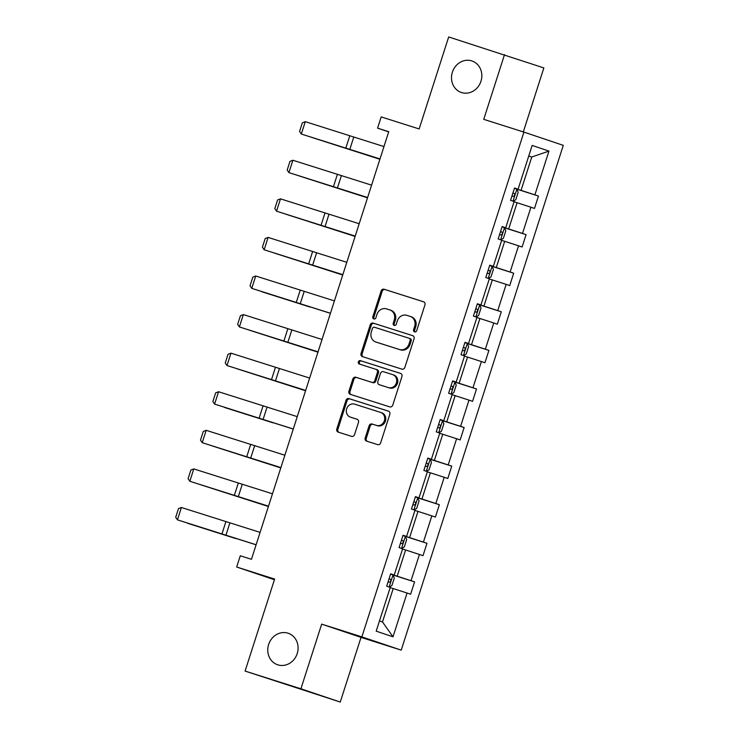 <?xml version="1.0" encoding="UTF-8"?>
<svg xmlns="http://www.w3.org/2000/svg" width="739" height="739" viewBox="0 0 739 739"><rect width="100%" height="100%" fill="white"/><g stroke="black" fill="none" stroke-linecap="round" stroke-linejoin="round"><path stroke-width="1.11" d="M288.007 633.194A16.627 14.992 -71.4 0 0 268.673 644.362A16.627 14.992 -71.4 0 0 277.624 664.777A16.627 14.992 -71.4 0 0 277.846 664.851A16.627 14.992 -71.4 0 0 297.18 653.682A16.627 14.992 -71.4 0 0 288.228 633.268A16.627 14.992 -71.4 0 0 288.007 633.194M471.75 60.894A16.627 14.992 -71.4 0 0 452.416 72.062A16.627 14.992 -71.4 0 0 461.367 92.477A16.627 14.992 -71.4 0 0 461.589 92.551A16.627 14.992 -71.4 0 0 480.923 81.382A16.627 14.992 -71.4 0 0 471.972 60.967A16.627 14.992 -71.4 0 0 471.75 60.894M414.579 331.903A1.783 1.607 -71.4 0 0 416.667 330.693L424.943 304.893A2.55 2.3 -71.4 0 0 423.53 301.771L384.086 289.245A2.55 2.3 -71.4 0 0 381.112 290.981L372.825 316.772A1.783 1.607 -71.4 0 0 375.902 317.742L376.973 314.408A8.157 7.362 -71.4 0 1 386.479 308.865L389.767 309.909A8.157 7.362 -71.4 0 1 389.878 309.946A8.157 7.362 -71.4 0 1 394.284 319.904L393.213 323.248A1.783 1.607 -71.4 0 0 396.28 324.218L397.351 320.883A8.157 7.362 -71.4 0 1 406.856 315.341L410.145 316.384A8.157 7.362 -71.4 0 1 410.256 316.421A8.157 7.362 -71.4 0 1 414.662 326.379L413.591 329.714A1.783 1.607 -71.4 0 0 414.579 331.903M523.314 131.912L543.858 67.923L448.684 36.95L419.142 128.956L381.185 116.901L377.574 128.152L388.677 131.893M340.263 702.05L361.029 637.378L321.677 624.122L300.912 688.794L340.263 702.05L245.089 671.077L274.631 579.071L236.674 567.016L274.418 579.736M300.912 688.794L245.089 671.077M365.186 437.996A2.55 2.3 -71.4 0 0 366.599 441.118L377.666 444.638A2.55 2.3 -71.4 0 0 380.631 442.901L389.832 414.256A2.55 2.3 -71.4 0 0 388.418 411.133L348.965 398.607A2.55 2.3 -71.4 0 0 346 400.344L336.799 428.989A2.55 2.3 -71.4 0 0 338.213 432.112L351.579 436.352A2.55 2.3 -71.4 0 0 354.554 434.624L358.489 422.366A2.55 2.3 -71.4 0 0 357.076 419.244L350.443 417.138A6.817 6.152 -71.4 0 1 350.36 417.11A6.817 6.152 -71.4 0 1 346.683 408.732A6.817 6.152 -71.4 0 1 354.618 404.15L380.585 412.399A6.817 6.152 -71.4 0 1 380.677 412.427A6.817 6.152 -71.4 0 1 384.354 420.796A6.817 6.152 -71.4 0 1 376.419 425.378L372.087 424.01A2.55 2.3 -71.4 0 0 369.121 425.738L365.186 437.996L366.248 438.356A2.55 2.3 -71.4 0 0 367.394 441.377M236.674 567.016L240.286 555.765L251.445 559.312L388.742 131.699L377.574 128.152M321.677 624.122L361.87 636.879L523.933 132.105L563.284 145.361L401.222 650.135L361.87 636.879M504.506 54.668L483.74 119.348L523.933 132.105M401.905 369.14A2.55 2.3 -71.4 0 0 404.87 367.403L414.071 338.758A2.55 2.3 -71.4 0 0 412.658 335.635L373.204 323.109A2.55 2.3 -71.4 0 0 370.239 324.846L361.038 353.491A2.55 2.3 -71.4 0 0 362.415 356.604L401.905 369.14M401.951 376.511L392.751 405.157A2.55 2.3 -71.4 0 1 389.786 406.884L350.332 394.358A2.55 2.3 -71.4 0 1 348.919 391.236L352.854 378.978A2.55 2.3 -71.4 0 1 355.828 377.25L371.828 382.331A2.55 2.3 -71.4 0 0 374.802 380.594L377.407 372.465A2.55 2.3 -71.4 0 0 375.994 369.343L359.339 364.05A1.783 1.607 -71.4 0 0 359.339 364.05A1.783 1.607 -71.4 0 1 360.429 360.65L400.538 373.389A2.55 2.3 -71.4 0 1 401.951 376.511M376.197 631.161L390.257 587.385L386.691 586.184L390.663 573.815L394.22 575.016L402.644 548.8L399.078 547.599L403.051 535.239L406.607 536.431L415.022 510.215L411.466 509.023L415.438 496.654L418.995 497.855L427.41 471.639L423.853 470.438L427.826 458.069L431.382 459.27L439.797 433.054L436.241 431.853L440.204 419.493L443.769 420.694L452.185 394.478L448.628 393.277L452.591 380.908L456.157 382.109L464.572 355.893L461.016 354.692L464.979 342.323L468.544 343.524L476.96 317.308L473.403 316.107L477.366 303.747L480.932 304.948L489.347 278.732L485.791 277.531L489.754 265.162L493.319 266.363L501.735 240.147L498.178 238.946L502.141 226.577L505.707 227.778L514.122 201.562L510.566 200.361L514.529 188.002L518.094 189.202L532.154 145.426L548.957 151.089L534.897 194.856L538.463 196.057L534.491 208.426L530.935 207.225L522.51 233.441L526.076 234.642L522.104 247.011L518.547 245.81L510.122 272.026L513.688 273.227L509.716 285.587L506.16 284.386L497.735 310.602L501.301 311.803L497.329 324.172L493.772 322.971L485.357 349.187L488.913 350.388L484.941 362.757L481.385 361.556L472.969 387.772L476.526 388.963L472.554 401.332L468.997 400.132L460.582 426.348L464.138 427.548L460.175 439.917L456.61 438.717L448.194 464.933L451.751 466.133L447.788 478.493L444.222 477.302L435.807 503.508L439.363 504.709L435.4 517.078L431.835 515.877L423.419 542.093L426.976 543.294L423.013 555.663L419.447 554.462L411.032 580.678L414.588 581.879L410.625 594.239L407.06 593.038L393 636.815L376.197 631.161M402.57 549.012L405.6 549.982L397.185 576.198L390.571 574.092L392.963 574.914L394.293 578.101L391.91 585.528L389.333 587.071M397.185 576.198L411.032 580.678M405.6 549.982L419.447 554.462M390.617 573.935L394.22 575.016M414.958 510.437L417.988 511.397L409.572 537.613L402.958 535.516M409.572 537.613L423.419 542.093M417.988 511.397L431.835 515.877M403.004 535.35L406.607 536.431M427.345 471.851L430.375 472.812L421.96 499.028L415.346 496.931M421.96 499.028L435.807 503.508M430.375 472.812L444.222 477.302M415.392 496.774L418.995 497.855M439.733 433.276L442.763 434.236L434.347 460.452L427.733 458.346L430.126 459.168L431.456 462.365L429.073 469.782L426.495 471.325M434.347 460.452L448.194 464.933M442.763 434.236L456.61 438.717M427.779 458.189L431.382 459.27M452.12 394.691L455.15 395.651L446.735 421.867L440.121 419.77M446.735 421.867L460.582 426.348M455.15 395.651L468.997 400.132M440.167 419.613L443.769 420.694M464.508 356.106L467.538 357.066L459.122 383.282L452.508 381.185M459.122 383.282L472.969 387.772M467.538 357.066L481.385 361.556M452.554 381.028L456.157 382.109M476.895 317.53L479.925 318.491L471.51 344.707L464.896 342.6L467.288 343.423L468.618 346.619L466.235 354.036L463.658 355.588M471.51 344.707L485.357 349.187M479.925 318.491L493.772 322.971M464.942 342.443L468.544 343.524M489.283 278.945L492.313 279.905L483.897 306.122L477.283 304.025M483.897 306.122L497.735 310.602M492.313 279.905L506.16 284.386M477.329 303.868L480.932 304.948M501.67 240.36L504.7 241.33L496.285 267.536L489.671 265.44M496.285 267.536L510.122 272.026M504.7 241.33L518.547 245.81M489.717 265.283L493.319 266.363M514.058 201.784L517.088 202.745L508.672 228.961L502.058 226.864L504.441 227.677L505.781 230.873L503.398 238.291L500.82 239.842M508.672 228.961L522.51 233.441M517.088 202.745L530.935 207.225M502.104 226.697L505.707 227.778M528.745 156.031L531.775 156.991L521.06 190.376L514.446 188.279M521.06 190.376L534.897 194.856M548.957 151.089L531.775 156.991L528.764 155.975M361.029 637.378L401.222 650.135M379.476 620.936L382.497 621.952L393.213 588.558L390.183 587.597M514.492 188.122L518.094 189.202M393.213 588.558L407.06 593.038M393 636.815L382.497 621.952M513.208 201.257L515.785 199.706L518.168 192.288L516.866 189.175L538.463 196.057M504.488 227.788L526.076 234.642M488.433 278.418L491.01 276.876L493.393 269.449L492.091 266.345L513.688 273.227M476.045 317.003L478.623 315.451L481.006 308.034L479.703 304.921L501.301 311.803M467.334 343.533L488.913 350.388M451.27 394.164L453.848 392.612L456.231 385.195L454.928 382.091L476.526 388.963M442.559 420.694L464.138 427.548M430.172 459.279L451.751 466.133M417.784 497.864L439.363 504.709M401.72 548.495L404.298 546.943L406.681 539.525L405.378 536.412L426.976 543.294M393.009 575.025L414.588 581.879M415.124 331.968A1.783 1.607 -71.4 0 1 414.662 330.074L415.734 326.73A8.157 7.362 -71.4 0 0 411.318 316.772A8.157 7.362 -71.4 0 0 411.207 316.735L410.367 316.458M389.98 309.983L390.829 310.269A8.157 7.362 -71.4 0 1 390.94 310.306A8.157 7.362 -71.4 0 1 395.347 320.264L394.275 323.599A1.783 1.607 -71.4 0 0 394.746 325.493M423.798 301.872L385.148 289.605A2.55 2.3 -71.4 0 0 382.174 291.342L373.897 317.133A1.783 1.607 -71.4 0 0 374.359 319.026M412.925 335.746L374.276 323.47A2.55 2.3 -71.4 0 0 371.301 325.206L362.101 353.852A2.55 2.3 -71.4 0 0 363.255 356.863M410.145 340.457A1.783 1.607 -71.4 0 0 409.157 338.268L374.525 327.275A1.783 1.607 -71.4 0 0 372.447 328.486L371.32 332.005A8.157 7.362 -71.4 0 0 375.726 341.972A8.157 7.362 -71.4 0 0 375.837 342L399.503 349.519A8.157 7.362 -71.4 0 0 409.018 343.977L410.145 340.457L411.207 340.818A1.783 1.607 -71.4 0 0 410.219 338.628L409.203 338.286M376.687 342.286A8.157 7.362 -71.4 0 0 376.788 342.323A8.157 7.362 -71.4 0 0 376.899 342.36L375.837 342M411.207 340.818L410.08 344.337A8.157 7.362 -71.4 0 1 400.575 349.88L376.899 342.36M376.068 369.361L377.056 369.694A2.55 2.3 -71.4 0 1 378.47 372.825L375.865 380.954A2.55 2.3 -71.4 0 1 372.89 382.682L356.891 377.611A2.55 2.3 -71.4 0 0 353.916 379.338L349.981 391.596A2.55 2.3 -71.4 0 0 351.136 394.617M400.806 373.491L361.491 361.011A1.783 1.607 -71.4 0 0 360.179 364.318M388.428 387.596A6.817 6.152 -71.4 0 0 396.363 383.014A6.817 6.152 -71.4 0 0 392.686 374.636A6.817 6.152 -71.4 0 0 392.603 374.608L383.449 371.708A2.55 2.3 -71.4 0 0 380.474 373.435L377.869 381.573A2.55 2.3 -71.4 0 0 379.283 384.696L389.49 387.957A6.817 6.152 -71.4 0 0 397.425 383.375A6.817 6.152 -71.4 0 0 393.758 374.996A6.817 6.152 -71.4 0 0 393.665 374.969L392.778 374.673M380.271 385.028A2.55 2.3 -71.4 0 0 380.345 385.047L379.283 384.696M389.49 387.957L380.345 385.047M380.77 412.454L381.657 412.75A6.817 6.152 -71.4 0 1 381.74 412.787A6.817 6.152 -71.4 0 1 385.416 421.156A6.817 6.152 -71.4 0 1 377.481 425.738L373.158 424.362A2.55 2.3 -71.4 0 0 370.184 426.098L366.248 438.356M351.33 417.433A6.817 6.152 -71.4 0 0 351.422 417.461A6.817 6.152 -71.4 0 0 351.515 417.498L350.443 417.138M357.343 419.346L351.515 417.498M388.686 411.244L350.037 398.968A2.55 2.3 -71.4 0 0 347.062 400.704L337.862 429.35A2.55 2.3 -71.4 0 0 339.016 432.361M513.014 201.193L516.866 189.175L514.436 188.306M311.396 137.297L379.901 159.218M311.258 137.251L379.892 159.264M514.252 193.442L512.921 193.008L514.252 193.442C515.12 194.828 514.797 195.817 513.3 196.408L513.309 196.408M511.97 195.974L513.3 196.408M379.994 158.931L301.309 134.036L379.975 158.996M383.966 146.571L305.281 121.667L301.309 134.036L299.581 131.459L302.362 122.803L305.281 121.667M299.009 175.873L367.514 197.803M298.87 175.836L367.505 197.849M501.864 232.028L500.534 231.593L501.864 232.028C502.732 233.404 502.409 234.392 500.913 234.993L499.582 234.559M488.239 278.354L492.091 266.345L489.661 265.467M286.621 214.458L355.126 236.388M286.483 214.412L355.117 236.425M487.195 273.134L488.534 273.578C490.031 272.977 490.345 271.989 489.477 270.603L488.146 270.169M367.606 197.516L288.921 172.621L367.588 197.572M371.578 185.147L292.893 160.252L288.921 172.621L287.194 170.044L289.974 161.379L292.893 160.252M355.219 236.101L276.534 211.197L355.2 236.157M359.191 223.732L280.506 198.837L276.534 211.197L274.806 208.62L277.587 199.964L280.506 198.837M475.851 316.939L479.703 304.921L477.274 304.052M274.234 253.043L342.739 274.963M274.095 252.997L342.73 275.01M477.089 309.188L475.759 308.754L477.089 309.188C477.957 310.565 477.643 311.562 476.138 312.154L474.808 311.719M342.831 274.677L264.146 249.782L342.813 274.742M346.803 262.317L268.118 237.413L264.146 249.782L262.419 247.205L265.199 238.549L268.118 237.413M310.038 307.045L261.8 291.748L310.075 306.934M464.702 347.764L463.371 347.33L464.702 347.764C465.57 349.15 465.256 350.138 463.75 350.739L462.42 350.304M330.444 313.262L251.759 288.367L330.425 313.318M334.416 300.893L255.731 275.998L251.759 288.367L250.031 285.781L252.812 277.125L255.731 275.998M451.076 394.099L454.928 382.091L452.499 381.213M249.459 330.204L317.964 352.124M249.32 330.157L317.955 352.17M450.033 388.88L451.363 389.314C452.868 388.723 453.183 387.735 452.314 386.349L450.984 385.915M318.056 351.847L239.371 326.943L318.038 351.903M322.028 339.478L243.343 314.583L239.371 326.943L237.644 324.366L240.424 315.71L243.343 314.583M438.883 432.749L441.46 431.197L443.843 423.78L442.513 420.593L440.111 419.798M237.071 368.779L305.577 390.709M236.933 368.743L305.567 390.755M439.927 424.934L438.596 424.5L439.927 424.934C440.795 426.311 440.481 427.299 438.975 427.899L437.645 427.465M305.669 390.423L226.984 365.528L305.65 390.488M309.641 378.063L230.956 353.159L226.984 365.528L225.256 362.951L228.037 354.295L230.956 353.159M272.876 422.791L224.638 407.494L272.913 422.671M427.539 463.51L426.209 463.076L427.539 463.51C428.408 464.896 428.093 465.884 426.588 466.485L425.258 466.05M293.281 429.008L214.596 404.104L293.263 429.063M297.254 416.639L218.568 391.744L214.596 404.104L212.878 401.526L215.649 392.871L218.568 391.744M414.108 509.91L416.685 508.358L419.068 500.94L417.738 497.753L415.336 496.959M212.296 445.95L280.802 467.87M212.158 445.903L280.792 467.916M412.87 504.626L414.209 505.07C415.706 504.469 416.02 503.481 415.152 502.095L413.822 501.661M280.894 467.593L202.209 442.689L280.875 467.648M284.866 455.224L206.181 430.32L202.209 442.689L200.491 440.111L203.262 431.456L206.181 430.32M401.526 548.421L405.378 536.412L402.949 535.544M199.909 484.525L268.414 506.455M199.77 484.488L268.405 506.501M400.483 543.211L401.822 543.645C403.318 543.045 403.633 542.056 402.764 540.68L401.443 540.246M268.506 506.169L189.821 481.274L268.488 506.224M272.479 493.809L193.794 468.905L189.821 481.274L188.103 478.696L190.874 470.041L193.794 468.905M235.713 538.537L187.475 523.24L235.75 538.417M390.377 579.256L389.056 578.822L390.377 579.256C391.245 580.642 390.931 581.63 389.425 582.23L389.435 582.23M388.095 581.796L389.425 582.23M256.119 544.754L177.434 519.85L256.1 544.809M260.091 532.385L181.406 507.49L177.434 519.85L175.716 517.272L178.487 508.617L181.406 507.49M415.734 326.73L414.662 326.379M394.275 323.599L393.213 323.248M395.347 320.264L394.284 319.904M373.897 317.133L372.825 316.772M382.174 291.342L381.112 290.981M385.148 289.605L384.086 289.245M414.662 330.074L413.591 329.714M362.101 353.852L361.038 353.491M371.301 325.206L370.239 324.846M374.276 323.47L373.204 323.109M400.575 349.88L399.503 349.519M410.08 344.337L409.018 343.977M349.981 391.596L348.919 391.236M353.916 379.338L352.854 378.978M356.891 377.611L355.828 377.25M372.89 382.682L371.828 382.331M375.865 380.954L374.802 380.594M378.47 372.825L377.407 372.465M361.491 361.011L360.429 360.65M370.184 426.098L369.121 425.738M373.158 424.362L372.087 424.01M377.481 425.738L376.419 425.378M337.862 429.35L336.799 428.989M347.062 400.704L346 400.344M350.037 398.968L348.965 398.607M349.787 149.454L353.759 137.084M345.797 148.188L349.769 135.828M500.626 239.769L504.478 227.76M488.146 270.178L489.477 270.603M337.4 188.029L341.372 175.67M333.409 186.773L337.381 174.404M325.012 226.614L328.984 214.245M321.022 225.349L324.994 212.989M312.625 265.199L316.597 252.83M308.634 263.934L312.606 251.565M463.464 355.514L467.316 343.506M300.237 303.775L304.209 291.415M296.247 302.519L300.219 290.15M450.984 385.924L452.314 386.349M287.85 342.36L291.822 329.991M283.868 341.095L287.831 328.735M438.689 432.684L442.541 420.667M275.462 380.945L279.434 368.576M271.481 379.68L275.444 367.311M426.301 471.26L430.153 459.252M263.075 419.521L267.047 407.161M259.093 418.265L263.056 405.896M413.914 509.845L417.766 497.827M413.822 501.67L415.152 502.095M250.687 458.106L254.659 445.737M246.706 456.841L250.669 444.481M401.434 540.255L402.764 540.68M238.3 496.682L242.272 484.322M234.318 495.426L238.281 483.057M389.139 587.006L392.991 574.997M225.912 535.267L229.884 522.898M221.931 534.011L225.894 521.642M411.318 316.772L410.256 316.421M390.94 310.306L389.878 309.946M410.247 338.638L409.184 338.277M376.788 342.323L375.726 341.972M377.093 369.712L376.031 369.352M393.758 374.996L392.686 374.636M380.308 385.037L379.246 384.677M381.74 412.787L380.677 412.427M351.422 417.461L350.36 417.11"/></g></svg>
